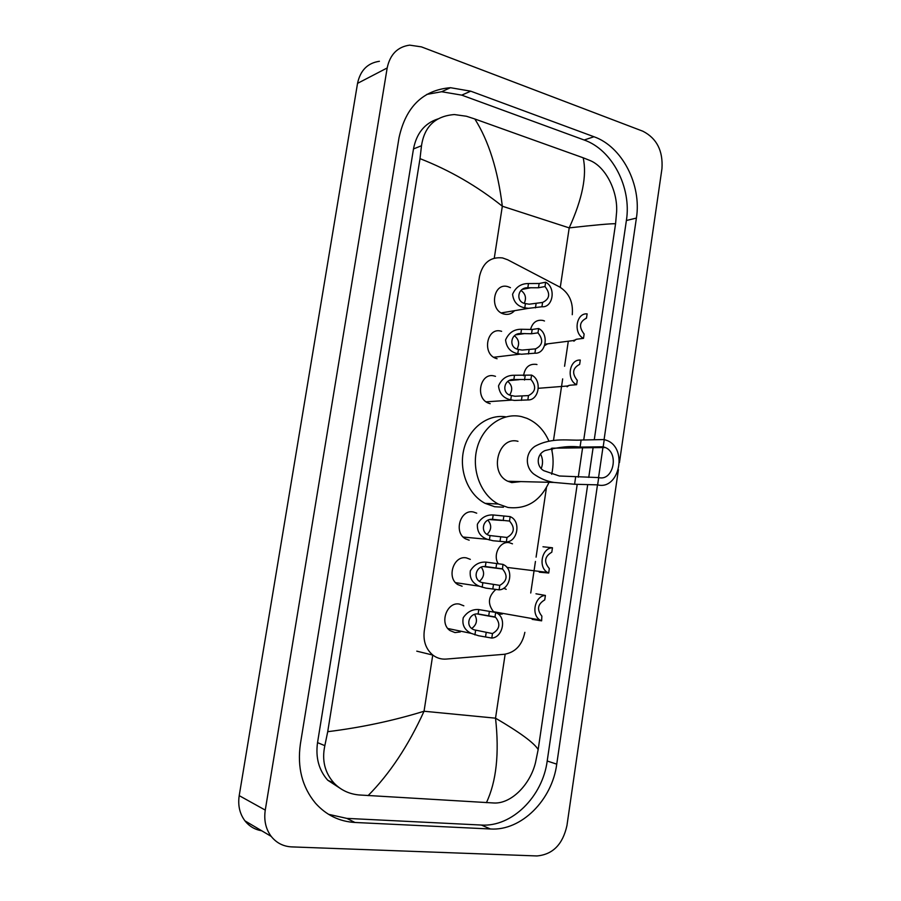 <?xml version="1.0" encoding="UTF-8"?>
<svg xmlns="http://www.w3.org/2000/svg" width="901" height="901" viewBox="0 0 901 901"><rect width="100%" height="100%" fill="white"/><g stroke="black" fill="none" stroke-linecap="round" stroke-linejoin="round"><path stroke-width="1.35" d="M503.738 588.229L506.204 589.322M502.296 614.043L498.557 614.234M498.332 563.823C492.363 555.095 500.089 540.532 509.437 542.729L512.478 543.821M523.549 375.751C524.934 367.338 529.214 363.553 536.388 364.387L536.973 364.567M530.52 329.575C532.525 322.468 536.669 319.427 542.965 320.441L544.474 320.993M547.414 343.979L544.632 345.579M460.298 631.939L454.971 632.581L450.083 630.61C439.091 623.515 446.862 601.485 459.364 604.075L463.835 605.821M462.1 586.247L457.809 584.58C446.209 577.834 453.676 555.005 466.459 557.91L470.322 559.363M469.184 540.195L465.535 538.843C453.304 532.491 460.411 508.795 473.509 512.027L476.719 513.176M490.178 403.693L488.657 403.209C474.568 398.388 480.278 371.741 494.424 376.032L495.482 376.348M497.093 358.733L496.316 358.508C481.652 354.307 486.777 326.567 501.316 331.241L501.62 331.32M514.584 310.676C511.622 313.908 508.085 315.035 503.963 314.044C489.029 310.631 492.937 282.283 507.702 286.597L510.45 287.667M572.259 314.708C573.363 302.195 569.128 292.938 559.577 286.935L507.657 259.77L502.51 257.923C490.426 256.65 482.767 262.788 479.512 276.348L424.281 630.824C423.053 641.095 425.914 649.193 432.863 655.095C436.827 658.102 441.253 659.431 446.13 659.082L504.346 654.284C515.349 652.392 522.186 645.082 524.866 632.333M530.734 593.004L535.442 561.447M536.084 557.145L546.445 487.689M551.953 450.782L552.347 448.146M553.496 440.443L562.674 378.882M564.567 366.268L568.283 341.344M493.861 612.117C487.362 604.064 488.06 596.485 495.922 589.367M261.707 830.767C254.882 829.63 249.295 826.33 244.959 820.867C239.677 813.772 237.763 805.37 239.204 795.639L357.539 83.365C360.332 70.368 367.619 63.002 379.411 61.291M618.413 469.691L566.943 825.575C562.753 844.451 552.73 854.576 536.883 855.95L291.665 846.895C283.286 846.456 276.461 842.953 271.19 836.376C265.75 829.01 263.768 820.248 265.266 810.1L387.182 67.958C390.054 54.454 397.555 46.841 409.662 45.14L421.42 46.875L642.897 131.231C656.773 138.349 663.125 150.827 661.953 168.667L619.449 462.573M604.087 439.553L636.399 218.087C641.794 184.975 622.253 146.615 593.962 136.738L470.739 91.181L450.477 87.701C423.031 90.021 405.889 106.678 399.03 137.662L300.393 743.922C297.093 767.325 302.15 787.102 315.53 803.253C326.241 815.146 339.384 821.554 354.938 822.467L490.448 828.988C521.352 831.071 552.155 799.964 556.739 764.149L597.487 484.851M598.546 477.586L603.039 446.783M328.527 814.313L346.795 818.378L481.325 825.046C512.027 827.163 542.639 796.439 547.2 761.007L587.7 484.592M594.266 439.756L626.386 220.497C631.759 187.712 612.32 149.757 584.186 140.015L461.74 95.134L441.625 91.733L426.725 94.425M588.747 477.406L593.218 446.919M437.841 118.955C424.686 123.268 416.555 133.258 413.48 148.935L317.535 742.627C315.463 757.595 318.853 770.13 327.716 780.21L342.053 789.558M615.574 223.741C610.81 223.572 595.358 224.957 569.207 227.885C582.44 198.716 587.092 175.357 583.172 157.788L590.02 160.513C605.979 166.944 617.793 191.53 616.622 211.814L615.574 223.741L583.735 439.981M582.699 447.054L578.262 477.203M577.214 484.321L538.167 749.542L535.566 762.302C530.509 784.084 511.52 803.962 493.928 802.994L358.925 794.952C349.081 794.006 340.803 790.076 334.091 783.149C324.799 772.776 321.713 760.275 324.844 745.656L327.716 731.691C361.211 727.535 393.32 720.71 424.044 711.238C408.344 745.701 389.694 773.824 368.081 795.628M583.172 157.788L474.838 118.988C488.702 140.939 497.859 170.019 502.33 206.216C477.158 186.113 449.723 170.255 420.012 158.644L327.716 731.691M420.012 158.644L421.499 145.737C424.405 126.455 435.352 116.06 454.363 114.551L466.425 116.252L474.838 118.988M486.405 802.678C496.383 781.561 499.424 753.394 495.527 718.176C519.956 732.479 534.169 742.931 538.167 749.542M525.429 303.581L529.146 304.2L542.582 302.443C549.768 298.986 550.567 293.681 544.992 286.529L545.634 282.227L539.147 283.488L528.482 283.556C521.071 283.488 515.766 287.059 512.579 294.267C513.491 301.891 517.557 306.408 524.776 307.827L525.429 303.581C515.237 302.15 517.534 287.149 527.84 287.779L528.482 283.556M544.992 286.529L538.505 287.757L527.84 287.779M545.634 282.227C556.199 287.442 553.135 307.838 541.929 306.757L528.448 308.333L524.776 307.827M541.929 306.757L542.582 302.443M524.337 303.175C526.567 297.927 525.452 293.692 521.015 290.46M518.435 349.419L522.051 350.084L535.554 348.867C542.785 345.252 543.596 339.914 537.976 332.852L538.629 328.527L532.176 329.462L521.51 329.27C514.088 329.147 508.772 332.706 505.574 339.947C506.486 347.628 510.552 352.212 517.793 353.688L518.435 349.419C508.232 347.899 510.552 332.807 520.857 333.528L521.51 329.27M537.976 332.852L531.522 333.753L520.857 333.528M538.629 328.527C549.261 333.539 546.186 354.048 534.901 353.203L521.42 354.239L517.793 353.688M534.901 353.203L535.554 348.867M517.084 348.89C519.753 343.72 518.875 339.373 514.482 335.825M511.408 395.539L515.034 396.26L528.493 395.584C535.768 391.8 536.579 386.428 530.926 379.456L531.59 375.109L514.494 375.266C507.06 375.086 501.733 378.634 498.523 385.898C499.424 393.647 503.501 398.298 510.754 399.83L511.408 395.539C501.181 393.94 503.513 378.747 513.852 379.546L514.494 375.266M530.926 379.456L513.852 379.546M531.59 375.109C542.278 379.907 539.181 400.551 527.828 399.943L514.392 400.438L510.754 399.83M527.828 399.943L528.493 395.584M509.741 394.852C512.838 389.806 512.23 385.358 507.916 381.495M509.504 521.048L492.532 519.336C482.328 518.266 479.647 533.493 489.862 535.554L507.015 537.469C514.437 533.189 515.259 527.716 509.504 521.048L510.169 516.611L493.196 514.967C486.382 514.606 481.111 517.692 477.384 524.247C477.001 531.748 480.334 536.771 487.385 539.316L463.227 537.052M510.169 516.611L510.957 517.005C521.105 521.961 517.456 541.816 506.339 541.918L493.038 540.746L487.385 539.316M506.339 541.918L507.015 537.469M487.238 534.214C491.518 529.822 491.811 525.215 488.105 520.384M502.274 568.835L485.346 566.515C475.728 565.355 472.068 579.827 482.035 582.564L499.773 585.368C507.128 581.077 508.04 575.626 502.521 568.993L502.949 564.375L486.011 562.123C479.467 561.706 474.241 564.6 470.333 570.795C469.421 578.093 472.383 583.229 479.242 586.202L455.557 582.654M502.949 564.375L504.312 565.085C513.942 570.378 509.943 589.513 499.098 589.84L485.83 588.105L479.242 586.202M499.098 589.84L499.773 585.368M479.602 581.156C484.209 577.068 484.817 572.45 481.416 567.326M494.998 616.926L478.104 613.975C469.004 612.77 464.556 626.499 474.208 629.844L492.475 633.561C499.717 629.348 500.753 623.931 495.606 617.309L494.998 616.926L495.674 612.443L478.78 609.56C472.473 609.099 467.304 611.813 463.26 617.692C461.864 624.776 464.488 629.99 471.122 633.347L447.876 628.515M495.674 612.443L497.589 613.468C506.711 619.055 502.398 637.514 491.8 638.066L478.577 635.746L471.122 633.347M491.8 638.066L492.475 633.561M471.91 628.357C476.798 624.584 477.721 620.001 474.681 614.595M576.122 339.317L573.892 341.197L573.712 340.544L576.764 339.204L583.499 338.348C573.07 333.404 576.144 312.771 587.125 313.875L586.495 318.154C579.444 321.691 578.667 326.984 584.141 334.046L583.499 338.348M585.864 318.256L586.495 318.154M568.993 385.358L567.101 386.811L567.168 386.033L569.916 385.234L576.629 384.704C566.132 379.963 569.229 359.206 580.278 360.073L579.636 364.387C572.552 368.081 571.763 373.408 577.271 380.38L576.629 384.704M539.282 572.18L548.72 573.025L547.526 572.417C537.908 567.303 541.828 547.853 552.459 547.774L542.976 546.772M552.459 547.774L551.806 552.2C544.564 556.503 543.731 561.954 549.295 568.542L548.72 573.025M532.164 619.359L541.625 620.845L539.924 619.944C530.768 614.538 534.991 595.741 545.398 595.437L535.971 593.782M545.398 595.437L544.733 599.897C537.604 604.12 536.647 609.538 541.873 616.126L541.625 620.845M540.487 453.89C542.943 458.62 543.179 463.508 541.219 468.554M604.244 439.553L603.186 446.783L605.382 447.538C619.438 453.248 613.221 481.461 598.692 477.586L597.633 484.862L574.579 484.254L553.867 482.418C546.952 481.348 540.262 478.566 533.797 474.061C524.99 467.225 525.024 452.752 535.07 446.254C552.358 436.85 569.894 440.916 581.1 440.026L604.244 439.553L607.308 440.6C628.053 448.867 619.088 490.448 597.633 484.862M603.186 446.783L580.064 447.087C570.716 445.758 559.059 446.93 545.082 450.568C536.174 454.352 536.14 466.572 543.877 470.716L559.363 475.998L598.692 477.586M517.985 441.321C498.174 435.724 488.646 472.946 507.882 481.269L511.734 482.598L520.834 481.596M549.419 481.461C540.589 500.911 526.77 509.583 507.961 507.466L498.253 504.031C480.74 494.897 471.11 469.567 477.17 447.774C483.06 425.903 503.186 412.196 521.724 416.667L526.86 418.312C536.737 422.558 544.091 430.149 548.912 441.085M503.434 507.218L494.717 506.745L485.098 503.344C468.148 494.548 458.575 470.513 463.857 449.329C468.993 428.088 487.813 413.897 505.968 416.859M551.389 448.349C553.563 456.965 553.653 465.614 551.66 474.286M560.276 287.318L569.207 227.885L502.33 206.216L494.277 258.136M505.146 654.194L495.527 718.176L424.044 711.238L432.75 655.061M265.266 810.1L239.204 795.639M387.182 67.958L357.539 83.365M346.795 818.378L354.938 822.467M461.74 95.134L470.739 91.181M584.186 140.015L593.962 136.738M626.386 220.497L636.399 218.087M547.2 761.007L556.739 764.149M481.325 825.046L490.448 828.988M317.535 742.627L324.844 745.656M413.48 148.935L421.499 145.737M538.505 287.757L539.147 283.488M535.453 307.849L536.106 303.569M531.522 333.753L532.176 329.462M528.459 353.969L529.112 349.656M524.506 380.031L525.159 375.717M521.42 400.371L522.073 396.035M489.389 540.003L490.054 535.622M492.532 519.336L493.196 514.967M503.175 520.598L503.839 516.205M500.032 541.321L500.697 536.906M482.17 587.306L482.846 582.902M485.346 566.515L486.011 562.123M495.978 568.047L496.642 563.621M492.813 588.894L493.489 584.456M474.917 634.901L475.593 630.475M478.104 613.975L478.78 609.56M488.725 615.788L489.412 611.328M485.549 636.759L486.225 632.299M574.038 340.173L573.892 341.197M567.225 386L567.101 386.811M535.149 619.1L535.059 619.685M575.626 477.158L574.579 484.254M581.1 440.026L580.064 447.087M416.769 651.153L432.863 655.095M332.852 782.89L333.629 782.935M271.19 836.376L244.959 820.867M441.625 91.733L450.477 87.701M327.716 780.21L334.091 783.149M522.817 289.277L531.106 287.689M528.448 308.333L501.294 312.917M520.125 354.116L493.748 357.258M516.284 334.767L525.08 333.516M511.869 400.089L486.146 401.835M509.775 380.537L519.077 379.693M490.426 519.64L501.789 520.44M484.017 566.661L502.521 568.993M477.62 614.02L495.606 617.309M573.712 340.533L545.026 344.171M567.168 386.033L538.347 388.297M547.526 572.417L506.936 567.405M539.924 619.944L493.388 611.711M532.288 618.593L532.176 619.325M605.382 447.538L552.099 448.191M553.822 482.418L507.882 481.269M498.253 504.031L485.098 503.344"/></g></svg>
